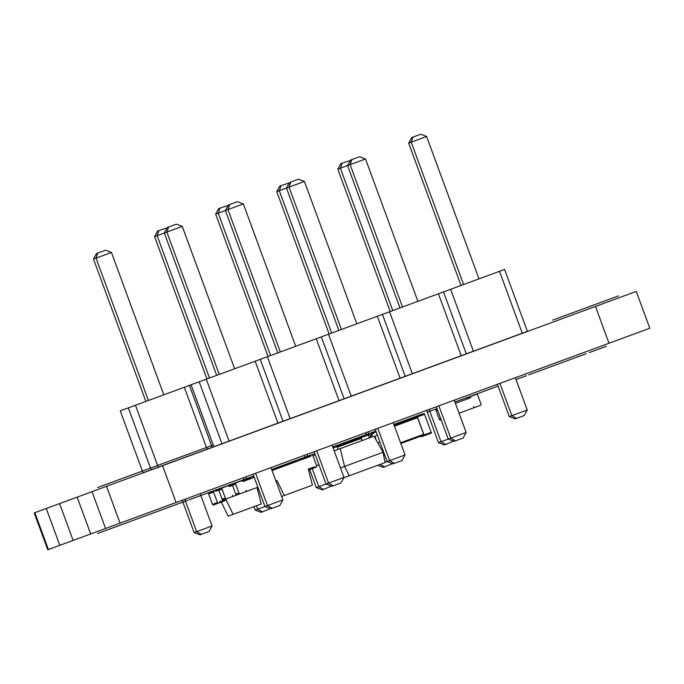 <?xml version="1.0" encoding="UTF-8"?>
<svg xmlns="http://www.w3.org/2000/svg" width="684" height="684" viewBox="0 0 684 684"><rect width="100%" height="100%" fill="white"/><g stroke="black" fill="none" stroke-linecap="round" stroke-linejoin="round"><path stroke-width="1.03" d="M342.257 444.574A1.171 1.154 69.8 0 0 340.974 444.215L335.921 446.071M315.315 454.903L312.93 455.775M318.949 464.769L316.564 465.65M304.654 457.579L301.473 458.75M371.352 434.28L368.462 435.349M360.494 437.033L352.26 440.06A1.171 1.154 -110.2 0 0 351.508 441.171M354.688 440A1.171 1.154 -110.2 0 1 355.441 438.889M380.03 442.3L377.884 443.087M295.625 461.384A1.171 1.154 69.8 0 0 294.607 461.272L286.374 464.308A1.171 1.154 -110.2 0 0 285.673 465.043M288.862 463.872A1.171 1.154 -110.2 0 1 289.554 463.136M368.325 434.981L361.109 437.64L360.724 436.948L367.932 434.297L369.403 437.905M361.109 437.64L362.187 440.564M360.724 436.948L357.775 438.034L357.92 438.812M362.067 440.607L360.87 437.726L337.058 446.481L338.135 449.414M333.125 447.934L337.058 446.481L336.673 445.797L332.851 447.199M221.291 502.09L228.157 516.172L261.271 503.988L257.133 487.931L257.996 487.615M208.62 493.882L213.596 492.053A0.906 0.898 -110.2 0 1 214.126 490.89L209.15 492.719A0.906 0.898 -110.2 0 0 208.62 493.882L212.476 504.364A0.906 0.898 69.8 0 0 213.63 504.903L219.872 502.612L219.555 501.757L225.874 499.431L233.133 514.334M219.872 502.612L224.72 500.825A0.906 0.898 69.8 0 0 225.25 499.662M214.126 490.89L215.392 490.419L215.699 491.274L218.829 490.129M229.174 486.315L232.44 485.118M242.786 481.305L250.088 478.62M257.364 488.812L258.313 488.47M215.392 490.419L220.239 488.641M213.596 492.053L217.452 502.535A0.906 0.898 69.8 0 0 218.606 503.073M248.925 479.048A0.906 0.898 69.8 0 1 249.455 477.885L250.831 477.381A1.171 1.154 -110.2 0 0 250.156 478.877M242.435 480.955L247.403 479.125L247.565 479.552M228.815 485.965L232.483 484.614M253.337 477.706A1.171 1.154 -110.2 0 1 253.832 476.295M257.859 487.247L246.539 491.411L246.137 490.317A1.171 1.154 -110.2 0 1 245.453 491.813L240.409 493.668A1.171 1.154 69.8 0 1 238.921 492.976L235.689 484.195L229.285 486.555A1.171 1.154 69.8 0 0 227.806 485.854L219.564 488.88A1.171 1.154 -110.2 0 0 218.889 490.377L222.12 499.158A1.171 1.154 69.8 0 0 223.6 499.85L231.842 496.823A1.171 1.154 -110.2 0 0 232.517 495.327L232.919 496.422L229.738 497.593M222.753 487.709A1.171 1.154 -110.2 0 0 222.069 489.205L225.301 497.986A1.171 1.154 69.8 0 0 226.789 498.679M246.539 491.411L232.919 496.422M527.373 331.347L504.595 269.436L191.075 384.784L213.861 446.703L527.373 331.347M522.277 333.228L499.5 271.309M473.414 351.208L450.628 289.289M466.291 353.825L443.506 291.906M461.196 355.697L438.41 293.787M412.324 373.678L389.547 311.767M405.202 376.303L382.424 314.383M400.106 378.175L377.329 316.256M351.243 396.156L328.457 334.237M344.12 398.772L321.343 336.861M339.025 400.653L316.239 338.734M290.153 418.634L267.376 356.715M283.031 421.25L260.253 359.331M277.935 423.122L255.158 361.212M229.072 441.103L206.286 379.192M221.949 443.728L199.172 381.809M497.405 384.305L509.289 416.607L511.837 415.667L499.953 383.365M509.289 416.607L515.206 418.856L516.48 418.386L511.837 415.667L527.227 410.007L515.343 377.705M426.577 410.366L438.461 442.668L466.146 432.476L454.261 400.183M438.871 405.843L450.756 438.145L455.399 440.864L454.125 441.334L448.208 439.077L436.324 406.783M385.007 462.333L405.056 454.954L393.172 422.652M377.782 428.321L389.666 460.614L394.309 463.333L393.035 463.803L387.118 461.555L375.234 429.253M253.952 506.682L255.209 510.093L282.885 499.901L271.001 467.608M255.611 473.268L267.495 505.57L272.147 508.289L270.873 508.759L264.947 506.502L253.063 474.209M309.655 469.575L316.29 487.615L328.585 483.092L316.701 450.79M332.091 445.13L343.975 477.432L328.585 483.092L333.228 485.811L331.954 486.281L326.037 484.033L314.153 451.731M463.581 284.518L411.204 142.161L426.602 136.501L420.677 134.252L412.982 137.082L411.204 142.161L408.656 143.101L411.708 137.552L412.982 137.082M478.98 278.858L426.602 136.501M461.033 285.459L408.656 143.101M417.89 301.336L365.512 158.979L359.596 156.722L351.901 159.56L350.123 164.639L365.512 158.979M399.952 307.937L347.575 165.579L350.123 164.639L402.5 306.996M356.809 323.806L304.431 181.448L298.506 179.199L290.811 182.03L289.033 187.117L304.431 181.448M338.871 330.406L286.485 188.049L289.033 187.117L341.419 329.474M234.638 368.762L182.26 226.395L176.335 224.147L168.64 226.977L166.87 232.064L182.26 226.395M216.7 375.362L164.322 232.996L166.87 232.064L219.248 374.422M280.329 351.944L227.952 209.586L243.342 203.926L237.425 201.677L229.73 204.507L227.952 209.586L225.404 210.527L228.456 204.978L229.73 204.507M277.781 352.884L225.404 210.527L218.213 213.169L219.983 208.09L228.191 205.457M295.719 346.284L243.342 203.926M527.227 410.007L524.175 415.556L516.48 418.386M466.146 432.476L463.094 438.034L455.399 440.864M405.056 454.954L402.012 460.503L394.309 463.333M282.885 499.901L279.841 505.459L272.147 508.289M343.975 477.432L340.923 482.981L333.228 485.811M392.761 310.579L340.375 168.221L347.575 165.579L350.627 160.022L351.901 159.56M331.672 333.057L279.294 190.699L286.485 188.049L289.537 182.5L290.811 182.03M209.501 378.004L157.123 235.647L164.322 232.996L167.366 227.447L168.64 226.977M151.121 469.788L128.344 407.869L120.247 410.845L143.033 472.764L213.861 446.703M128.344 407.869L191.075 384.784M212.211 447.31L189.425 385.391M207.107 449.183L184.329 387.272M158.243 467.163L135.458 405.244M438.461 442.668L444.378 444.916L445.652 444.446L441.009 441.727L429.124 409.425M366.256 434.913L365.495 432.844M369.206 435.075L368.043 431.903M305.167 457.391L304.406 455.313M316.29 487.615L322.215 489.864L323.489 489.393L318.838 486.675L312.203 468.643M307.714 456.45L306.954 454.381M182.235 500.269L194.119 532.562L196.667 531.63L212.057 525.962L200.181 493.668M194.119 532.562L200.044 534.811L201.318 534.349L196.667 531.63L184.783 499.329M255.209 510.093L261.126 512.342L262.399 511.871L257.757 509.152L256.5 505.741M246.787 479.356L245.872 476.851M244.239 480.288L243.324 477.791M390.213 311.519L337.828 169.162L340.375 168.221L342.154 163.143L350.362 160.501M329.124 333.997L276.746 191.631L279.294 190.699L281.073 185.612L289.272 182.979M268.043 356.467L215.657 214.109L218.213 213.169L270.59 355.535M163.809 394.822L111.432 252.456L105.507 250.207L97.812 253.037L96.042 258.124L111.432 252.456M145.872 401.423L93.494 259.056L96.042 258.124L148.419 400.482M206.953 378.945L154.575 236.587L157.123 235.647L158.902 230.568L167.11 227.926M453.612 441.137L445.652 444.446M392.531 463.615L384.57 466.924L380.219 464.376M377.748 465.282L383.296 467.394L384.57 466.924M331.441 486.085L323.489 489.393M212.057 525.962L209.013 531.511L201.318 534.349M270.36 508.563L262.399 511.871M337.828 169.162L340.88 163.613L342.154 163.143M276.746 191.631L279.799 186.082L281.073 185.612M215.657 214.109L218.709 208.56L219.983 208.09M93.494 259.056L96.538 253.507L97.812 253.037M154.575 236.587L157.628 231.038L158.902 230.568M303.807 458.861A0.906 0.898 -110.2 0 1 304.329 457.699L311.69 454.988A0.906 0.898 69.8 0 1 312.844 455.535L316.701 466.018A0.906 0.898 -110.2 0 1 316.17 467.181L314.914 467.642L314.597 466.787L308.287 469.113L312.417 485.17L284.279 495.515L277.02 480.613L275.934 481.014M310.425 455.459L310.741 456.305L272.078 470.532M281.637 496.49L284.279 495.515M276.396 480.843A0.906 0.898 -110.2 0 1 276.216 481.775M308.817 469.882L314.289 467.873L313.973 467.018M314.289 467.873L314.914 467.642M304.329 457.699L300.601 459.067A0.906 0.898 -110.2 0 0 300.071 460.229M310.117 456.536L309.801 455.681M271.804 469.771A0.906 0.898 -110.2 0 1 272.54 470.361M277.884 468.395L277.73 467.967L273.745 469.438L273.899 469.865M277.73 467.967L296.565 461.042L296.719 461.469M376.414 440.47L375.225 437.238A1.3 1.282 -110.2 0 1 375.875 435.623L377.329 434.938M376.106 431.613L372.848 433.152A4.677 4.608 69.8 0 0 370.215 437.606M376.157 431.758L374.439 432.57A4.677 4.608 69.8 0 0 371.814 437.016M383.698 455.621L384.784 455.219M383.442 451.568A1.3 1.282 -110.2 0 1 383.014 452.201M383.621 452.047L383.049 452.261L385.058 462.589L343.787 477.774M334.194 450.859L374.011 436.212L383.049 452.261L344.565 466.42L349.285 475.756M340.478 467.924L344.565 466.42L340.264 448.627M394.206 425.457L417.214 416.992L423.704 434.254L423.849 435.033L400.841 443.497M414.265 418.078L414.119 417.3L424.277 413.563L431.45 433.066L424.242 435.717L424.089 434.947L431.305 432.288M424.089 434.947L417.06 416.223M420.908 436.118L421.293 436.802L424.242 435.717M273.771 469.506A1.171 1.154 69.8 0 0 272.685 469.344L271.77 469.677M254.234 477.372L242.906 481.545A1.171 1.154 69.8 0 0 241.418 480.843L233.184 483.87A1.171 1.154 -110.2 0 0 232.509 485.366L235.732 494.147A1.171 1.154 69.8 0 0 237.22 494.84L240.409 493.668M235.689 484.195A1.171 1.154 -110.2 0 1 236.373 482.699M437.085 408.852L436.717 408.989A1.171 1.154 -110.2 0 0 436.041 410.486L439.273 419.258A1.171 1.154 69.8 0 0 440.752 419.959L441.12 419.822M455.424 403.346L470.489 397.806A1.171 1.154 -110.2 0 1 471.173 396.31L476.218 394.454A1.171 1.154 69.8 0 1 477.706 395.155L480.938 403.928A1.171 1.154 -110.2 0 1 480.254 405.424L475.209 407.279A1.171 1.154 69.8 0 1 473.721 406.587L474.123 407.681L475.209 407.279M467.309 398.977A1.171 1.154 -110.2 0 1 467.984 397.481L471.173 396.31M459.058 413.221L474.123 407.681M314.82 453.56L271.676 469.438L314.82 453.56M282.791 465.342L271.676 469.438L282.791 465.342M136.33 519.233L124.873 523.448L136.33 519.233M165.408 508.537L134.586 519.874L165.408 508.537M332.766 446.96L375.909 431.082L332.766 446.96M575.022 357.826L563.454 362.084L575.022 357.826M569.815 359.741L574.44 358.04L569.815 359.741M536.649 371.942L528.698 374.866L536.649 371.942M606.332 346.309L589.317 352.568L606.332 346.309M581.614 355.398L534.144 372.865L581.622 355.398M516.018 379.534L526.518 375.67L516.018 379.534M497.909 386.195L491.292 388.632L497.909 386.195M485.649 390.709L477.526 393.693L485.649 390.709M278.636 466.873L271.676 469.438L278.636 466.873M493.574 387.794L490.035 389.093L493.574 387.794M129.25 521.832L117.802 526.047L129.25 521.832M253.738 476.038L188.964 499.867L253.738 476.038M464.402 398.524L454.937 402.012L464.402 398.524M399.251 422.498L408.87 418.959L399.251 422.498M460.246 400.054L454.937 402.012L460.246 400.054M97.598 533.486L161.484 509.973L97.598 533.486M133.671 520.208L119.982 525.244L133.671 520.208M151.703 513.573L138.023 518.609L151.703 513.573M169.743 506.938L156.055 511.974L169.743 506.938M187.775 500.303L174.087 505.339L187.775 500.303M205.816 493.668L192.127 498.704L205.816 493.668M223.848 487.034L210.159 492.07L223.848 487.034M241.888 480.399L228.199 485.435L241.888 480.399M277.961 467.121L271.676 469.438L277.961 467.121M295.992 460.486L282.304 465.522L295.992 460.486M314.033 453.851L300.344 458.887L314.033 453.851M350.105 440.581L336.417 445.617L350.105 440.581M368.137 433.947L354.449 438.983L368.137 433.947M375.909 431.082L363.897 435.503L375.909 431.082M404.21 420.669L393.847 424.482L404.21 420.669M422.25 414.034L408.562 419.07L422.25 414.034M436.99 408.613L427.252 412.196M458.314 400.764L454.937 402.012L458.314 400.764M476.355 394.129L462.666 399.165L476.355 394.129M494.387 387.495L480.707 392.531L494.387 387.495M352.782 439.59L345.54 442.257L352.782 439.59M177.831 503.963L119.187 525.543L177.831 503.963M348.72 441.086L341.487 443.754L348.72 441.086M171.06 506.451L166.691 508.058L171.06 506.451M559.008 363.717L547.08 368.103L559.008 363.717M551.167 366.598L558.264 363.991L551.167 366.598M538.163 371.386L528.706 374.866L538.163 371.386M479.475 392.984L467.548 397.37L479.475 392.984M471.635 395.865L478.732 393.257L471.635 395.865M581.554 355.423L563.642 362.007L581.554 355.423M569.729 359.775L575.595 357.612L569.729 359.775M496.225 386.819L483.152 391.624L496.225 386.819M164.288 508.947L159.919 510.555L164.288 508.947M247.249 478.424L235.364 482.793L247.249 478.424M586.12 353.739L568.66 360.169L586.12 353.739M243.094 479.954L231.201 484.323L243.094 479.954M409.126 418.864L401.884 421.524L409.126 418.864M405.065 420.361L397.823 423.02L405.065 420.361M467.505 397.378L454.937 402.012L467.505 397.378M241.341 480.596L228.097 485.469L241.341 480.596M206.26 493.506L200.848 495.49L206.26 493.506M179.174 503.467L165.938 508.34L179.174 503.467M393.847 424.482L397.43 423.165L393.847 424.482M351.268 440.154L342.718 443.3L351.268 440.154M366.162 434.673L357.988 437.674L366.162 434.673M158.466 465.146L192.751 452.526L158.466 465.146M585.684 307.962L601.775 302.037L585.684 307.962M578.322 310.664L562.214 316.589L578.322 310.664M573.363 312.494L604.494 301.037L573.372 312.485M577.655 310.912L618.49 295.89L577.655 310.912M581.409 309.536L613.916 297.574L581.409 309.536M574.603 312.032L609.051 299.361L574.603 312.032M581.605 309.459L584.709 308.322L581.605 309.459M562.06 316.649L585.974 307.851L562.06 316.649M552.706 320.095L576.629 311.288L552.706 320.095M136.595 473.191L161.843 463.897L136.595 473.191M210.92 445.848L206.388 447.516L210.92 445.848M213.228 444.993L191.349 453.047L213.228 444.993M141.178 471.507L121.718 478.663L141.178 471.507M148.411 468.848L120.324 479.176L148.411 468.848M140.246 471.849L114.895 481.177L140.246 471.849M119.709 479.407L141.383 471.43L119.709 479.407M134.03 474.132L106.011 484.443L134.03 474.132M197.009 450.961L204.687 448.14L197.009 450.961M186.604 454.792L181.961 456.502L186.604 454.792M132.414 474.73L100.539 486.461L132.414 474.73M211.27 445.72L187.151 454.595L211.27 445.72M198.052 450.585L184.329 455.629L198.052 450.585M187.527 454.45L195.205 451.628L187.527 454.45M100.89 486.324L124.95 477.475L100.89 486.324M184.415 455.595L204.576 448.182L184.415 455.595M97.581 487.547L122.829 478.253L97.581 487.547M59.799 545.319L46.255 508.503L34.2 512.94L47.743 549.748L649.8 328.234L636.257 291.427L595.465 306.432L609.008 343.248M46.255 508.503L595.465 306.432M59.585 503.604L73.128 540.411M77.138 497.148L90.681 533.956M92.032 491.659L105.575 528.476M361.255 438.41L337.332 447.216M212.476 504.364L217.452 502.535M222.069 489.205L218.889 490.377M225.301 497.986L222.12 499.158M374.439 432.57L372.848 433.152M394.471 426.192L417.599 417.685M400.576 442.77L423.704 434.254M417.454 416.907L424.67 414.256M238.921 492.976L235.732 494.147M436.041 410.486L437.486 409.947M439.273 419.258L440.718 418.728M34.858 512.701L48.402 549.509M162.578 465.71L176.121 502.518M106.516 486.333L120.059 523.14"/></g></svg>
